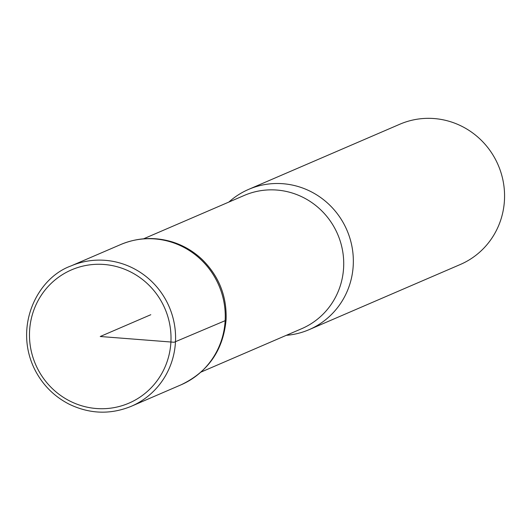 <?xml version="1.0" encoding="UTF-8"?>
<svg xmlns="http://www.w3.org/2000/svg" width="531" height="531" viewBox="0 0 531 531"><rect width="100%" height="100%" fill="white"/><g stroke="black" fill="none" stroke-linecap="round" stroke-linejoin="round"><path stroke-width="0.8" d="M286.309 335.326A76.378 74.141 -113.3 0 0 309.075 329.671L460.304 264.498A76.378 74.141 -113.3 0 0 504.45 200.326A76.378 74.141 -113.3 0 0 399.85 124.221L248.627 189.388A76.378 74.141 -113.3 0 0 228.874 202.059M225.151 320.678A76.358 74.121 -113.3 0 0 120.597 244.585A76.358 74.121 66.7 0 1 225.151 320.678A76.358 74.121 66.7 0 1 181.038 384.829A76.358 74.121 -113.3 0 0 225.151 320.678L174.108 342.263L100.246 336.501L150.797 314.717M309.075 329.671A76.378 74.141 -113.3 0 0 353.228 265.493A76.378 74.141 -113.3 0 0 248.627 189.388M201.037 372.072L301.668 328.702A72.555 70.431 -113.3 0 0 343.61 267.737A72.555 70.431 -113.3 0 0 244.24 195.441L143.602 238.804M170.902 342.163A72.555 70.431 -113.3 0 0 68.406 271.308A72.555 70.431 -113.3 0 0 61.43 396.026A72.555 70.431 -113.3 0 0 170.902 342.163M175.462 342.103A76.378 74.141 -113.3 0 0 70.888 265.985C36.918 278.198 13.547 326.678 34.668 369.337C42.467 384.736 53.943 396.338 69.103 404.157C89.739 414.08 110.481 414.784 131.336 406.268A76.378 74.141 -113.3 0 0 175.462 342.103M70.888 265.985L120.597 244.585C137.483 237.53 154.747 236.653 172.389 241.957C183.56 245.488 193.443 251.296 202.039 259.38C218.925 276.027 226.943 296.179 226.087 319.828C223.239 350.175 208.225 371.839 181.038 384.829L131.336 406.268"/></g></svg>

